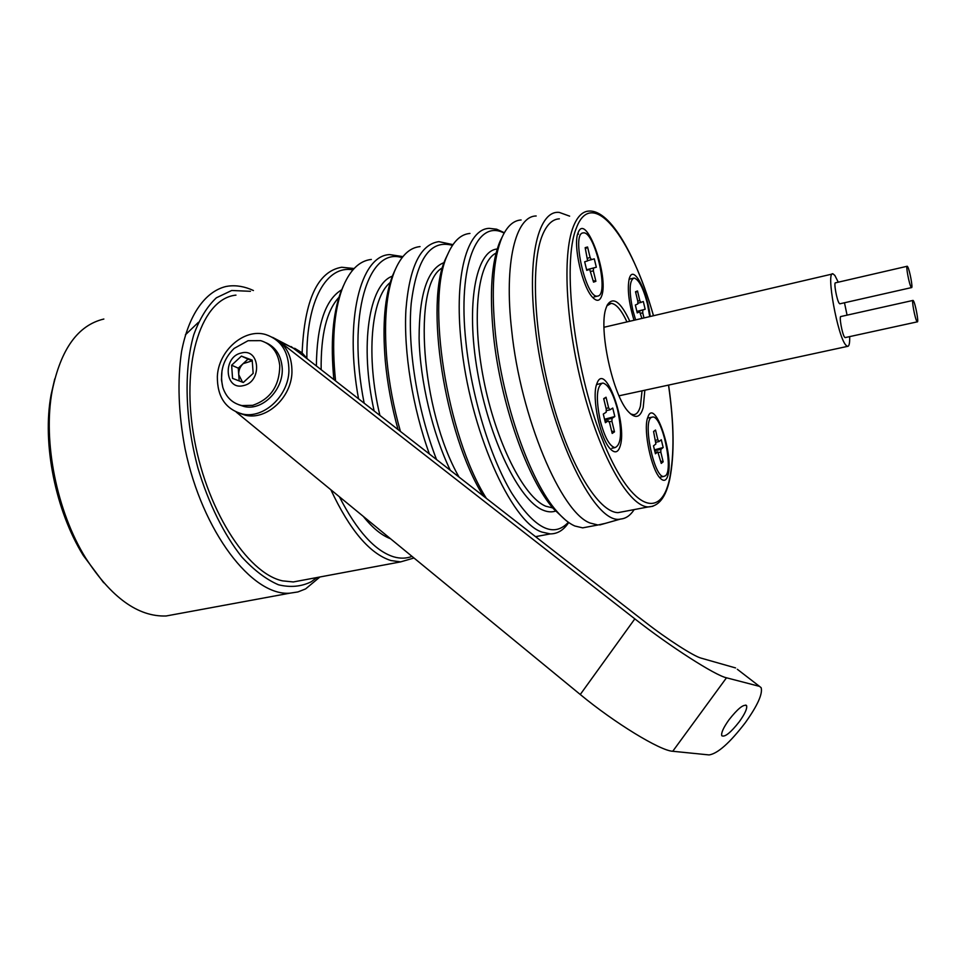 <?xml version="1.0" encoding="UTF-8"?>
<svg xmlns="http://www.w3.org/2000/svg" width="966" height="966" viewBox="0 0 966 966"><rect width="100%" height="100%" fill="white"/><g stroke="black" fill="none" stroke-linecap="round" stroke-linejoin="round"><path stroke-width="1.45" d="M569.638 216.143L559.326 212.423C538.774 209.864 526.905 256.171 535.019 325.047C545.283 423.591 593.329 526.084 620.631 519.032C625.908 518.573 630.412 515.433 634.155 509.601M536.19 215.986C515.711 215.986 503.926 262.462 511.63 329.853C520.541 417.65 561.331 513.32 590.298 523.089L597.966 524.997L605.489 523.331M521.109 219.958C513.429 220.465 507.09 226.237 502.079 237.286C493.324 257.958 491.102 290.09 495.401 333.705C502.477 403.136 530.431 481.877 556.887 511.4C563.154 518.67 569.143 523.536 574.83 525.999L582.667 527.859L589.417 526.591M502.356 236.67L500.11 241.174C491.513 261.448 489.315 292.867 493.505 335.431C500.388 403.196 527.702 480.005 553.639 508.937L565.279 519.853M496.077 253.092C477.723 261.883 471.263 316.582 483.604 379.324C495.8 442.066 523.765 497.14 545.645 506.184L552.806 507.947M497.224 249.011C475.864 250.665 465.709 304.266 477.458 371.644C489.001 438.987 519.322 500.678 542.88 510.084C547.698 512.149 552.129 512.403 556.175 510.869M504.131 233.108C477.119 218.666 457.522 264.998 465.914 341.988C471.505 396.132 490.052 456.713 511.461 492.672C534.452 528.535 553.421 538.388 568.37 522.256M504.337 232.734L496.621 229.196L489.243 228.362C467.327 228.809 453.996 275.189 461.132 341.855C469.235 428.735 511.268 522.872 542.143 532.133L550.33 533.896C557.587 533.884 563.709 530.092 568.708 522.509M469.959 233.446C460.854 234.195 453.44 241.198 447.693 254.432C425.499 299.532 446.57 435.473 486.369 498.359M198.404 322.342L185.387 334.84M448.236 253.201L445.869 258.188C424.195 302.334 444.541 434.374 483.362 496.029M442.561 267.751C412.132 283.231 420.838 410.598 459.043 477.071M444.191 262.571C427.54 268.753 419.172 293.978 419.099 338.269C420.029 380.797 432.514 433.372 450.277 470.249M302.841 580.168L293.326 581.955L282.591 580.868C246.898 573.357 205.046 507.609 193.321 433.275C181.258 358.929 202.51 298.422 235.97 295.125M413.991 557.998L400.612 561.886L390.892 560.534C369.785 553.76 349.777 530.165 330.855 489.75M302.116 352.88C304.471 299.846 317.669 271.301 341.698 267.256L354.111 268.524M412.011 556.38C406.324 558.602 400.153 558.734 393.524 556.778C374.88 550.837 356.828 530.817 339.38 496.753M306.862 357.988C306.367 299.75 327.015 264.889 352.904 269.852M452.45 245.376C430.558 239.29 416.805 258.634 411.202 303.409C407.217 347.265 417.384 410.429 436.547 459.562M452.957 244.627L438.866 241.645C420.355 244.277 409.367 267.063 405.901 309.977C403.583 351.817 412.675 407.966 429.399 453.984M420.041 246.608C409.415 247.634 400.866 255.99 394.406 271.639C386.231 292.758 383.707 322.052 386.859 359.521C389.105 383.43 393.621 407.398 400.431 431.428M321.147 369.676C320.772 334.719 326.713 310.593 338.969 297.299M390.481 538.714C381.57 535.369 372.502 527.931 363.301 516.387M316.377 365.957C316.812 324.89 325.3 299.472 341.855 289.691M395.215 269.683L392.727 275.25C384.722 295.934 382.246 324.564 385.301 361.127C387.426 383.864 391.689 406.674 398.064 429.592M390.204 282.507C371.149 297.818 365.691 356.249 379.916 415.452M333.874 379.59C330.42 343.377 332.69 314.3 340.66 292.384L343.268 286.153M335.564 380.906C331.616 342.628 333.825 311.97 342.181 288.931C349.33 270.625 359.038 260.796 371.33 259.443M392.365 276.179C369.097 284.306 359.424 345.152 374.132 410.948M358.543 398.801C344.029 319.927 360.487 255.398 389.696 254.601L402.907 256.594M402.061 257.656C368.263 246.596 346.649 315.496 364.158 403.172M535.876 536.915L538.038 536.202M739.364 721.638C744.955 713.777 747.358 708.452 746.585 705.663C743.651 703.912 737.783 708.633 728.98 719.803C723.401 727.688 720.998 732.989 721.783 735.73C724.766 737.444 730.634 732.747 739.364 721.638M759.469 686.355L761.148 687.683C762.826 693.842 757.561 705.518 745.329 722.677C729.849 742.83 717.774 753.577 709.116 754.929L672.747 751.27L726.48 677.794L759.469 686.355L737.324 669.281M283.787 343.473L294.075 348.593L645.397 622.225C666.697 638.912 693.842 656.349 701.159 658.148L735.561 667.929M294.075 348.593L272.557 337.351C285.695 343.727 292.155 355.452 291.949 372.526C291.225 397.63 266.785 420.125 245.835 415.344L242.683 414.076C263.682 418.87 288.194 396.301 288.919 371.113C288.931 351.974 281.178 339.778 265.65 334.538C244.132 328.042 218.268 350.839 217.35 376.68C217.229 396.917 225.67 409.379 242.683 414.076M672.747 751.27C660.225 750.775 614.605 722.954 580.264 694.506L236.211 412.059M279.126 341.227L634.831 618.856C670.054 646.52 715.238 675.451 726.48 677.794M238.868 413.098L245.835 415.344M291.128 346.565L303.457 355.899M294.654 348.267L301.923 352.723L307.743 359.231M644.853 390.216L643.223 407.519C640.386 417.602 635.543 419.087 628.685 412.011C612.939 396.458 598.123 328.355 606.105 307.9L607.276 304.99C613.096 296.224 620.595 301.646 629.808 321.243M630.532 413.871L633.37 414.692C636.558 414.668 638.9 411.806 640.422 406.118L642.028 390.832M620.269 445.809C618.204 452.728 614.811 453.67 610.089 448.671C600.164 438.371 591.663 397.944 596.59 384.396L597.543 381.993C606.068 363.627 627.236 424.014 620.269 445.809M634.022 320.265C628.685 302.43 627.115 288.448 629.313 278.293L629.977 276.614C634.565 266.23 647.449 292.143 650.227 316.486M668.17 474.463C666.6 480.851 663.859 481.998 659.959 477.929C651.446 469.307 643.428 431.645 647.353 418.592L648.5 415.501C655.745 400.54 673.483 454.467 668.17 474.463M601.661 295.97C599.814 301.138 596.855 301.67 592.798 297.552C582.462 287.663 572.669 244.579 578.103 232.746L578.453 231.912C586.422 213.124 609.16 276.88 601.661 295.97M559.35 218.835C552.588 219.173 547.034 224.39 542.711 234.472C530.358 262.921 533.836 334.96 552.081 400.781C570.23 466.699 598.787 512.511 618.095 512.632L624.084 511.497M626.97 321.907C621.343 309.905 616.054 303.722 611.116 303.372L606.877 305.836M103.676 582.752L83.293 555.486C55.46 510.688 41.985 443.285 51.126 394.599L54.76 378.865M103.857 319.034C78.004 325.168 60.786 349.088 52.188 390.783C42.709 441.281 56.728 511.388 85.588 557.853C111.259 597.592 138.114 616.96 166.14 615.982L177.563 613.869M250.436 291.309L231.695 290.488L216.396 297.782C207.171 306.403 199.612 318.756 193.743 334.852C183.673 369.749 185.013 419.836 197.897 467.918C208.499 503.467 224.04 534.693 241.923 557.104C254.106 570.29 266.278 579.515 278.462 584.78C290.319 587.666 301.223 586.676 311.185 581.798L316.969 577.535M319.927 576.98L305.606 588.91L297.926 591.941L289.728 593.196C252.211 596.215 202.317 532.121 185.122 449.021C178.408 413.46 177.225 380.942 181.572 351.467C188.636 314.638 205.215 291.623 225.79 286.54L228.338 286.105C236.477 285.067 244.845 286.54 253.418 290.524M239.17 380.918L238.735 374.699L242.575 382.222M238.747 404.73L244.338 406.565C263.066 411.093 284.499 388.682 282.108 366.814C280.84 355.138 275.564 347.156 266.254 342.858M248.081 340.696L234.122 348.424C223.11 359.243 219.342 372.236 222.82 387.402C226.141 397.34 232.504 403.402 241.935 405.587L252.742 405.322C270.444 399.151 279.464 385.953 279.778 365.728C278.208 352.481 271.857 344.113 260.699 340.648L248.081 340.696M221.999 370.582L221.456 379.892L222.82 387.402M241.198 353.037C222.421 356.877 224.716 390.844 243.517 385.591C262.535 381.811 259.987 347.506 241.198 353.037M252.198 360.149L253.164 373.371L243.299 382.5L232.552 378.37L231.635 365.208L241.415 356.104L252.198 360.149M238.276 368.167L243.142 363.651C240.039 366.718 238.566 370.401 238.735 374.699L238.276 368.167L231.635 365.208M252.247 360.813L243.142 363.651L248.008 359.135L241.415 356.104M248.008 359.135L252.235 360.716M597.254 296.164L598.183 295.982C609.135 293.326 594.682 231.212 583.44 232.866L582.872 232.951C571.353 233.917 586.024 298.18 597.254 296.164L594.054 296.936M586.688 270.142L589.695 269.405L586.748 270.359L584.659 261.798L587.618 260.892L585.167 247.658L587.557 246.994L590.093 257.427L587.702 258.248M586.628 269.876L596.324 267.244L586.604 269.743M587.606 260.675L594.283 258.84L596.324 267.244M587.557 246.994L585.468 248.866M590.733 271.337L593.365 270.915L595.889 281.299L593.547 282.132L589.695 269.405M595.889 281.299L593.184 280.635M591.409 259.721L590.093 257.427M593.365 270.915L593.45 268.174M578.501 234.074L577.559 234.509M601.516 383.309L596.529 384.589M617.612 409.825C613.241 393.367 608.314 384.432 602.82 383.019C596.541 385.7 595.708 398.366 600.297 420.995C604.74 437.441 609.631 446.316 614.992 447.632C621.331 444.819 622.201 432.213 617.612 409.825M608.785 421.756L611.937 421.369L614.497 431.85L611.611 431.065M606.105 408.509L608.604 407.749L606.044 397.219L603.798 399.091M614.497 431.85L612.19 433.432L609.618 422.903L608.302 420.814L605.404 422.71L603.291 414.064L606.201 412.216L606.274 409.21L603.69 398.644L606.044 397.219M608.302 420.814L605.102 421.454M604.74 419.981L612.009 418.375L614.823 416.527L604.559 419.256M606.153 410.683L609.92 409.85L612.746 408.05L614.823 416.527M611.937 421.369L612.009 418.375M609.92 409.85L608.604 407.749M614.992 447.632L611.84 448.272M663.69 476.455L665.405 475.815C673.833 470.068 662.217 415.899 652.762 416.986L651.338 417.433C642.462 421.78 654.199 477.796 663.69 476.455L660.563 477.071M655.842 442.247L658.969 441.571L661.299 439.747L663.171 447.524L660.853 449.395L654.682 450.724M655.081 452.378L657.798 451.859L655.419 453.779L653.499 445.857L655.902 443.974L653.571 431.488L655.516 430.027L657.834 439.687L655.697 440.315M663.171 447.524L654.465 449.854M658.112 452.499L660.841 452.185L663.159 461.808L660.72 461.132M663.159 461.808L661.263 463.402L657.798 451.859M655.516 430.027L653.596 431.585M658.969 441.571L657.834 439.687M660.841 452.185L660.853 449.395M651.736 417.203L647.474 418.121M649.72 316.606L647.474 303.952C643.308 288.037 638.84 279.391 634.046 278.015C629.277 280.273 628.89 291.092 632.887 310.472L635.616 319.891M637.101 312.356L639.673 311.776L637.234 312.887L635.35 305.027L637.789 303.952L637.826 301.38L635.519 291.756L637.5 290.959L639.794 300.523L637.777 301.187M641.907 318.43L639.673 311.776M637.5 290.959L635.7 292.505M640.422 313.262L642.764 312.924L643.972 317.947M637.753 303.348L643.32 301.537L645.167 309.265L636.956 311.74M645.167 309.265L636.884 311.414M640.929 302.587L639.794 300.523M642.764 312.924L642.788 310.34M633.153 278.244L629.059 279.234M907.654 266.725L907.231 266.254C905.589 265.203 909.127 284.233 911.119 287.156L911.518 287.59C913.148 288.58 909.658 269.792 907.654 266.725M907.074 266.29L835.566 282.809C833.465 281.891 836.858 300.643 839.297 303.409L840.009 303.771M913.438 300.837L913.051 300.414C911.373 299.339 914.947 318.732 916.939 321.461L917.302 321.847C918.968 322.873 915.442 303.722 913.438 300.837M912.882 300.45L840.951 316.51C838.802 315.568 842.231 334.671 844.67 337.255L845.347 337.569M838.259 282.181L834.865 275.443L832.982 273.861C825.616 270.468 837.594 336.651 845.926 345.2L847.472 346.383C849.126 346.516 849.851 343.256 849.669 336.615M847.073 315.145L844.477 302.756M580.264 694.506L634.831 618.856M652.956 506.256L648.21 506.945C629.832 506.619 602.132 460.263 584.116 393.778C566.004 327.389 561.91 254.939 573.369 226.527C577.39 216.469 582.619 211.312 589.055 211.071C610.838 209.888 636.522 257.101 653.511 315.725M653.451 315.737C631.655 237.612 592.194 185.544 576.352 228.048C561.765 262.909 573.961 367.913 601.939 438.31C629.699 509.118 660.889 521.64 669.643 478.436C674.425 454.684 674.051 423.567 668.52 385.096M620.631 519.032L599.753 524.949M553.639 508.937L556.887 511.4M445.869 258.188L447.693 254.432M340.66 292.384L342.181 288.931M582.667 527.859L597.966 524.997M500.11 241.174L502.079 237.286M535.55 536.661L550.33 533.896M293.326 581.955L400.612 561.886M392.727 275.25L394.406 271.639M746.585 705.663L745.8 705.047M668.593 385.084C674.171 423.676 674.546 455.046 669.74 479.196M609.16 303.831L611.116 303.372M618.095 512.632L648.21 506.945C658.691 506.474 665.852 497.309 669.692 479.426M83.293 555.486L85.588 557.853M51.126 394.599L52.188 390.783M166.14 615.982L289.728 593.196M244.338 406.565L241.935 405.587M832.269 274.03L604.004 327.269M847.472 346.383L619.025 395.806M917.302 321.847L845.129 337.605M911.518 287.59L839.804 303.819"/></g></svg>
